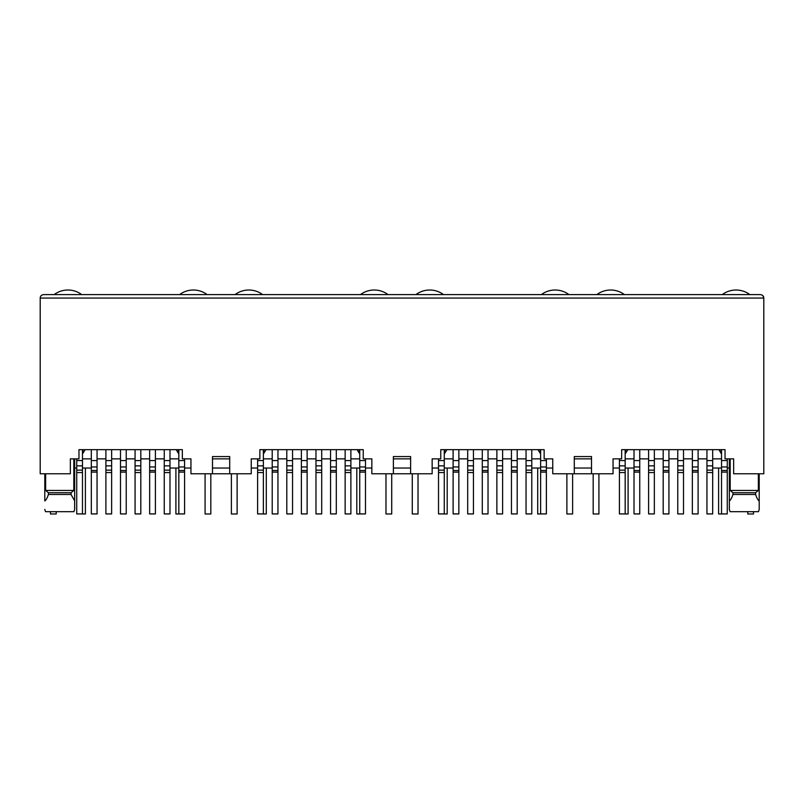 <?xml version="1.0" encoding="UTF-8"?>
<svg xmlns="http://www.w3.org/2000/svg" width="804" height="804" viewBox="0 0 804 804"><rect width="100%" height="100%" fill="white"/><g stroke="black" fill="none" stroke-linecap="round" stroke-linejoin="round"><path stroke-width="1.21" d="M45.637 473.787L45.637 490.44L48.421 492.741L48.421 494.46L71.033 494.46L71.033 492.741L73.807 490.44L73.807 458.853M48.421 492.741L71.033 492.741M73.928 511.686L74.661 509.384L73.928 511.686L45.516 511.686L44.793 509.384L45.516 511.686M48.421 494.46C47.185 498.108 45.979 500.269 44.793 500.922L44.793 473.787M229.713 473.787L212.487 473.787L212.487 456.561L229.713 456.561L229.713 473.787L251.25 473.787L251.25 458.853L259.863 458.853L259.863 449.667L363.237 449.667L363.237 458.853L371.85 458.853L371.85 473.787L393.387 473.787L393.387 456.561L410.613 456.561L410.613 473.787L432.15 473.787L432.15 458.853L440.763 458.853L440.763 449.667L544.137 449.667L544.137 458.853L552.75 458.853L552.75 473.787L574.287 473.787L574.287 456.561L591.513 456.561L591.513 473.787L613.05 473.787L613.05 458.853L621.663 458.853L621.663 449.667L725.037 449.667L725.037 458.853L733.65 458.853L733.65 473.787L763.8 473.787L763.8 298.053L762.936 295.772M263.37 458.853L272.214 458.853M277.953 458.853L286.797 458.853M292.545 458.853L301.389 458.853M307.128 458.853L315.972 458.853M321.711 458.853L330.555 458.853M336.303 458.853L345.147 458.853M350.886 458.853L359.73 458.853M212.487 473.787L190.95 473.787L190.95 458.853L182.337 458.853L182.337 449.667L78.963 449.667L78.963 458.853L70.35 458.853L70.35 473.787L40.2 473.787L40.2 298.053C40.23 296.093 41.376 294.947 43.647 294.606L760.353 294.606C762.624 294.947 763.77 296.093 763.8 298.053L40.2 298.053M359.73 450.813L359.217 450.813L359.73 454.069M359.217 449.667L359.217 450.813M263.37 450.813L263.883 453.205L266.013 449.667M263.37 454.069L263.883 453.205M357.087 449.667L359.217 453.205M263.883 450.813L263.883 449.667M229.713 458.853L212.487 458.853M272.214 468.039L263.37 468.039M257.622 468.039L251.25 468.039M229.713 468.039L212.487 468.039M190.95 468.039L184.578 468.039M178.83 468.039L169.986 468.039M393.387 458.853L410.613 458.853M591.513 458.853L574.287 458.853M82.47 458.853L91.314 458.853M97.053 458.853L105.897 458.853M111.645 458.853L120.489 458.853M126.228 458.853L135.072 458.853M140.811 458.853L149.655 458.853M155.403 458.853L164.247 458.853M169.986 458.853L178.83 458.853M82.983 449.667L82.47 450.813M82.47 454.069L82.983 450.813M82.983 453.205L85.113 449.667M178.317 449.667L178.317 453.205L176.187 449.667M178.317 453.205L178.83 454.069M178.83 450.813L178.317 450.813M45.637 490.44L73.807 490.44M71.033 494.46L74.661 500.922L74.661 509.384L74.661 458.853M721.53 458.853L712.686 458.853L721.53 458.853M625.17 458.853L634.014 458.853M639.753 458.853L648.597 458.853L639.753 458.853M654.345 458.853L663.189 458.853L654.345 458.853M668.928 458.853L677.772 458.853L668.928 458.853M683.511 458.853L692.355 458.853L683.511 458.853M698.103 458.853L706.947 458.853L698.103 458.853M721.017 449.667L721.53 454.069L718.887 449.667L721.017 453.205M625.683 453.205L627.813 449.667L625.683 453.205L625.17 450.813M625.683 449.667L625.683 450.813M721.017 450.813L721.53 450.813M730.193 490.44L732.967 492.741L732.967 494.46L755.579 494.46L755.579 492.741L758.363 490.44L730.193 490.44L730.193 458.853M759.207 509.384L759.207 500.922L759.207 509.384L758.484 511.686L730.072 511.686L729.339 509.384L729.339 458.853M729.339 500.922C730.494 500.299 731.7 498.148 732.967 494.46M758.363 490.44L758.363 473.787M759.207 473.787L759.207 500.922C758.021 500.269 756.815 498.108 755.579 494.46M755.579 492.741L732.967 492.741M540.117 449.667L540.63 454.069M444.783 449.667L444.783 453.205L446.913 449.667M444.27 458.853L453.114 458.853M458.853 458.853L467.697 458.853M473.445 458.853L482.289 458.853M488.028 458.853L496.872 458.853M502.611 458.853L511.455 458.853M517.203 458.853L526.047 458.853M531.786 458.853L540.63 458.853M537.987 449.667L540.117 453.205M540.117 450.813L540.63 450.813M444.27 450.813L444.783 450.813M444.27 454.069L444.783 453.205M762.775 295.601L761.931 294.998M74.661 468.039L76.722 468.039M82.47 468.039L91.314 468.039M712.686 468.039L721.53 468.039M727.278 468.039L729.339 468.039M634.014 468.039L625.17 468.039M619.422 468.039L613.05 468.039M591.513 468.039L574.287 468.039M552.75 468.039L546.378 468.039M540.63 468.039L531.786 468.039M592.317 473.787L573.483 473.787M453.114 468.039L444.27 468.039M438.522 468.039L432.15 468.039M410.613 468.039L393.387 468.039M371.85 468.039L365.478 468.039M359.73 468.039L350.886 468.039M411.417 473.787L392.583 473.787M178.83 449.667L178.83 513.927L184.578 513.927L184.578 470.511L178.83 470.511M184.578 470.511L184.578 458.853M82.47 449.667L82.47 465.858L76.722 465.858L76.722 458.853M82.47 465.858L82.47 513.927L76.722 513.927L76.722 465.858M97.053 449.667L97.053 513.927L91.314 513.927L91.314 449.667M169.986 449.667L169.986 465.858L164.247 465.858L164.247 449.667M164.247 465.858L164.247 513.927L169.986 513.927L169.986 470.129L164.247 470.129M169.986 465.858L169.986 470.129M111.645 449.667L111.645 513.927L105.897 513.927L105.897 449.667M155.403 449.667L155.403 470.511L149.655 470.511L149.655 513.927L155.403 513.927L155.403 470.511M155.403 466.963L149.655 466.963L149.655 449.667M149.655 466.963L149.655 470.511M126.228 449.667L126.228 470.511L120.489 470.511L120.489 513.927L126.228 513.927L126.228 470.511M126.228 466.963L120.489 466.963L120.489 449.667M120.489 466.963L120.489 470.511M140.811 449.667L140.811 465.858L135.072 465.858L135.072 449.667M135.072 465.858L135.072 513.927L140.811 513.927L140.811 470.129L135.072 470.129M140.811 465.858L140.811 470.129M85.395 468.039L85.395 513.987L79.656 513.927M50.481 511.686L50.481 513.987L56.22 513.987L56.22 511.686M54.159 294.606A22.974 22.974 0 0 1 81.717 294.606M210.819 473.787L210.819 513.987L205.08 513.987L205.08 473.787M175.905 468.039L175.905 513.987L181.644 513.927M179.583 294.606A22.974 22.974 0 0 1 207.141 294.606M391.719 473.787L391.719 513.987L385.98 513.987L385.98 473.787M356.805 468.039L356.805 513.987L362.544 513.927M360.483 294.606A22.974 22.974 0 0 1 388.041 294.606M572.619 473.787L572.619 513.987L566.88 513.987L566.88 473.787M537.705 468.039L537.705 513.987L543.444 513.927M541.383 294.606A22.974 22.974 0 0 1 568.941 294.606M753.519 511.686L753.519 513.987L747.78 513.987L747.78 511.686M718.605 468.039L718.605 513.987L724.344 513.927M722.283 294.606A22.974 22.974 0 0 1 749.841 294.606M266.295 468.039L266.295 513.987L260.556 513.927M231.381 473.787L231.381 513.987L237.12 513.987L237.12 473.787M235.059 294.606A22.974 22.974 0 0 1 262.617 294.606M447.195 468.039L447.195 513.987L441.456 513.927M412.281 473.787L412.281 513.987L418.02 513.987L418.02 473.787M415.959 294.606A22.974 22.974 0 0 1 443.517 294.606M628.095 468.039L628.095 513.987L622.356 513.927M593.181 473.787L593.181 513.987L598.92 513.987L598.92 473.787M596.859 294.606A22.974 22.974 0 0 1 624.417 294.606M359.73 449.667L359.73 513.927L365.478 513.927L365.478 470.511L359.73 470.511M365.478 470.511L365.478 458.853M263.37 449.667L263.37 465.858L257.622 465.858L257.622 458.853M263.37 465.858L263.37 513.927L257.622 513.927L257.622 465.858M277.953 449.667L277.953 513.927L272.214 513.927L272.214 449.667M350.886 449.667L350.886 465.858L345.147 465.858L345.147 449.667M345.147 465.858L345.147 513.927L350.886 513.927L350.886 470.129L345.147 470.129M350.886 465.858L350.886 470.129M292.545 449.667L292.545 513.927L286.797 513.927L286.797 449.667M336.303 449.667L336.303 470.511L330.555 470.511L330.555 513.927L336.303 513.927L336.303 470.511M336.303 466.963L330.555 466.963L330.555 449.667M330.555 466.963L330.555 470.511M307.128 449.667L307.128 470.511L301.389 470.511L301.389 513.927L307.128 513.927L307.128 470.511M307.128 466.963L301.389 466.963L301.389 449.667M301.389 466.963L301.389 470.511M321.711 449.667L321.711 465.858L315.972 465.858L315.972 449.667M315.972 465.858L315.972 513.927L321.711 513.927L321.711 470.129L315.972 470.129M321.711 465.858L321.711 470.129M540.63 449.667L540.63 513.927L546.378 513.927L546.378 470.511L540.63 470.511M546.378 470.511L546.378 458.853M444.27 449.667L444.27 465.858L438.522 465.858L438.522 458.853M444.27 465.858L444.27 513.927L438.522 513.927L438.522 465.858M458.853 449.667L458.853 513.927L453.114 513.927L453.114 449.667M531.786 449.667L531.786 465.858L526.047 465.858L526.047 449.667M526.047 465.858L526.047 513.927L531.786 513.927L531.786 470.129L526.047 470.129M531.786 465.858L531.786 470.129M473.445 449.667L473.445 513.927L467.697 513.927L467.697 449.667M517.203 449.667L517.203 470.511L511.455 470.511L511.455 513.927L517.203 513.927L517.203 470.511M517.203 466.963L511.455 466.963L511.455 449.667M511.455 466.963L511.455 470.511M488.028 449.667L488.028 470.511L482.289 470.511L482.289 513.927L488.028 513.927L488.028 470.511M488.028 466.963L482.289 466.963L482.289 449.667M482.289 466.963L482.289 470.511M502.611 449.667L502.611 465.858L496.872 465.858L496.872 449.667M496.872 465.858L496.872 513.927L502.611 513.927L502.611 470.129L496.872 470.129M502.611 465.858L502.611 470.129M721.53 449.667L721.53 513.927L727.278 513.927L727.278 470.511L721.53 470.511M727.278 470.511L727.278 458.853M625.17 449.667L625.17 465.858L619.422 465.858L619.422 458.853M625.17 465.858L625.17 513.927L619.422 513.927L619.422 465.858M639.753 449.667L639.753 513.927L634.014 513.927L634.014 449.667M712.686 449.667L712.686 465.858L706.947 465.858L706.947 449.667M706.947 465.858L706.947 513.927L712.686 513.927L712.686 470.129L706.947 470.129M712.686 465.858L712.686 470.129M654.345 449.667L654.345 513.927L648.597 513.927L648.597 449.667M698.103 449.667L698.103 470.511L692.355 470.511L692.355 513.927L698.103 513.927L698.103 470.511M698.103 466.963L692.355 466.963L692.355 449.667M692.355 466.963L692.355 470.511M668.928 449.667L668.928 470.511L663.189 470.511L663.189 513.927L668.928 513.927L668.928 470.511M668.928 466.963L663.189 466.963L663.189 449.667M663.189 466.963L663.189 470.511M683.511 449.667L683.511 465.858L677.772 465.858L677.772 449.667M677.772 465.858L677.772 513.927L683.511 513.927L683.511 470.129L677.772 470.129M683.511 465.858L683.511 470.129M184.578 460.581L178.83 460.581M184.578 472.109L178.83 472.109M184.578 466.963L178.83 466.963M82.47 472.561L76.722 472.561M82.47 470.129L76.722 470.129M82.47 460.581L76.722 460.581M97.053 472.109L91.314 472.109M97.053 470.511L91.314 470.511M97.053 466.963L91.314 466.963M97.053 460.581L91.314 460.581M169.986 460.581L164.247 460.581M169.986 472.561L164.247 472.561M111.645 472.561L105.897 472.561M111.645 470.129L105.897 470.129M111.645 465.858L105.897 465.858M111.645 460.581L105.897 460.581M155.403 460.581L149.655 460.581M155.403 472.109L149.655 472.109M126.228 460.581L120.489 460.581M126.228 472.109L120.489 472.109M140.811 460.581L135.072 460.581M140.811 472.561L135.072 472.561M365.478 460.581L359.73 460.581M365.478 472.109L359.73 472.109M365.478 466.963L359.73 466.963M263.37 472.561L257.622 472.561M263.37 470.129L257.622 470.129M263.37 460.581L257.622 460.581M277.953 472.109L272.214 472.109M277.953 470.511L272.214 470.511M277.953 466.963L272.214 466.963M277.953 460.581L272.214 460.581M350.886 460.581L345.147 460.581M350.886 472.561L345.147 472.561M292.545 472.561L286.797 472.561M292.545 470.129L286.797 470.129M292.545 465.858L286.797 465.858M292.545 460.581L286.797 460.581M336.303 460.581L330.555 460.581M336.303 472.109L330.555 472.109M307.128 460.581L301.389 460.581M307.128 472.109L301.389 472.109M321.711 460.581L315.972 460.581M321.711 472.561L315.972 472.561M546.378 460.581L540.63 460.581M546.378 472.109L540.63 472.109M546.378 466.963L540.63 466.963M444.27 472.561L438.522 472.561M444.27 470.129L438.522 470.129M444.27 460.581L438.522 460.581M458.853 472.109L453.114 472.109M458.853 470.511L453.114 470.511M458.853 466.963L453.114 466.963M458.853 460.581L453.114 460.581M531.786 460.581L526.047 460.581M531.786 472.561L526.047 472.561M473.445 472.561L467.697 472.561M473.445 470.129L467.697 470.129M473.445 465.858L467.697 465.858M473.445 460.581L467.697 460.581M517.203 460.581L511.455 460.581M517.203 472.109L511.455 472.109M488.028 460.581L482.289 460.581M488.028 472.109L482.289 472.109M502.611 460.581L496.872 460.581M502.611 472.561L496.872 472.561M727.278 460.581L721.53 460.581M727.278 472.109L721.53 472.109M727.278 466.963L721.53 466.963M625.17 472.561L619.422 472.561M625.17 470.129L619.422 470.129M625.17 460.581L619.422 460.581M639.753 472.109L634.014 472.109M639.753 470.511L634.014 470.511M639.753 466.963L634.014 466.963M639.753 460.581L634.014 460.581M712.686 460.581L706.947 460.581M712.686 472.561L706.947 472.561M654.345 472.561L648.597 472.561M654.345 470.129L648.597 470.129M654.345 465.858L648.597 465.858M654.345 460.581L648.597 460.581M698.103 460.581L692.355 460.581M698.103 472.109L692.355 472.109M668.928 460.581L663.189 460.581M668.928 472.109L663.189 472.109M683.511 460.581L677.772 460.581M683.511 472.561L677.772 472.561"/></g></svg>
